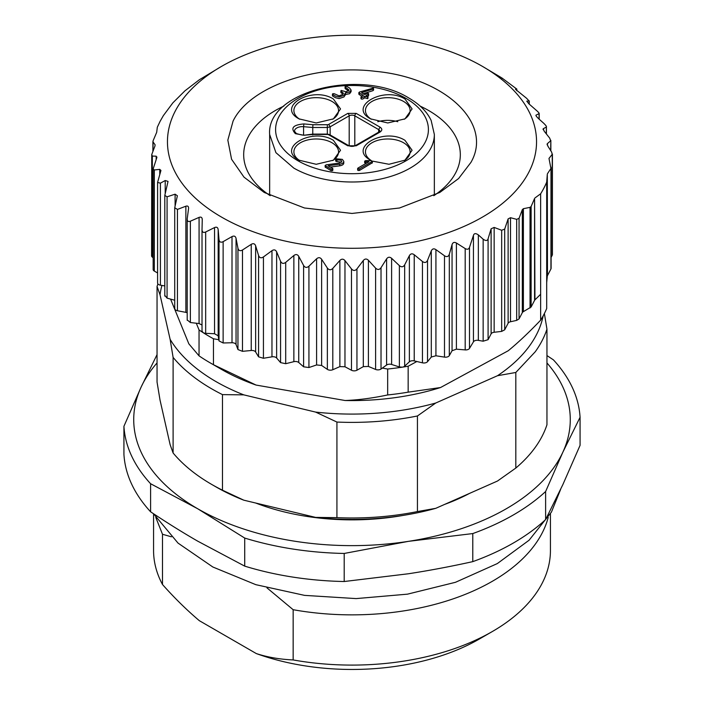 <?xml version="1.0" encoding="UTF-8"?>
<svg xmlns="http://www.w3.org/2000/svg" width="704" height="704" viewBox="0 0 704 704"><rect width="100%" height="100%" fill="white"/><g stroke="black" fill="none" stroke-linecap="round" stroke-linejoin="round"><path stroke-width="1.06" d="M343.103 94.107L341.194 92.902L341.194 92.083L341.194 92.902M348.735 90.869L345.409 88.845L345.391 88.044L345.409 88.845M334.206 93.694L339.09 95.841L342.593 94.512L343.464 93.298L341.194 91.274L341.176 90.455L346.104 91.784L349.096 90.059L345.418 87.217L345.382 86.416L346.79 86.416L349.624 88.026L351.094 90.068L351.094 91.678L349.615 93.702L345.409 94.521L344.001 96.941L339.082 98.595L335.588 97.759L332.781 96.14L332.781 93.702L334.198 93.694M372.372 162.756L359.401 170.482L357.993 170.482L357.993 169.673L357.993 170.482M366.124 163.354L364.663 162.782L364.663 161.163L365.702 160.6L371.184 160.6L372.029 161.577L359.418 168.872L357.993 168.863L357.993 168.054L357.993 168.863M356.206 145.798L347.794 145.798L328.742 134.798A1.98 1.144 0 0 0 327.342 134.464L312.919 134.464L303.882 135.256L295.372 133.646C290.25 128.084 293.084 124.846 303.882 123.93L312.919 124.722L327.342 124.722A1.98 1.144 0 0 0 328.742 124.388L347.794 113.388L356.206 113.388L380.063 127.16C382.369 128.788 382.369 130.407 380.063 132.026L356.206 145.798L355.221 145.702C353.056 146.582 350.918 146.582 348.779 145.702L329.736 134.702A1.98 1.144 -60 0 0 328.742 134.798M370.594 118.862C347.354 106.674 383.856 85.598 404.967 99.009L412.086 108.935L404.967 118.862L387.781 122.971L370.594 118.862M371.351 160.6L370.594 160.178C347.354 147.99 383.856 126.914 404.967 140.325L412.086 150.251L404.967 160.178L388.978 164.27L372.372 161.102M299.033 160.178C275.792 147.99 312.294 126.914 333.406 140.325L340.525 150.251L333.406 160.178L316.219 164.287L299.033 160.178M299.033 118.862C275.792 106.674 312.294 85.598 333.406 99.009L340.525 108.935L333.406 118.862L316.219 122.971L299.033 118.862M343.79 162.941L343.79 161.383C343.772 162.791 342.399 163.733 339.671 164.208L328.152 165.757L332.526 168.256L332.508 169.083L331.082 169.092L325.486 165.845L326.005 164.868L339.416 163.064L341.792 161.383L340.921 160.169L336.01 159.764L336.362 158.822L342.329 159.359L343.79 161.383L343.79 163.002C343.684 164.463 342.311 165.405 339.671 165.827L330.414 167.068M332.508 170.702L332.508 169.893L332.508 170.702L331.1 170.702L325.142 167.042M341.449 162.193L336.01 161.383L336.362 160.45L336.01 161.383M359.418 93.676L359.207 94.582L362.023 96.21M359.207 94.582L359.207 92.963L363.414 95.392L361.293 96.598L361.302 97.425L362.718 97.425L364.822 96.21L367.638 97.02L367.629 96.21L366.221 95.392L368.35 94.195L368.342 93.359L366.925 93.368L364.822 94.582L361.539 92.69L373.006 89.021L373.234 88.106L373.006 90.64L373.243 89.725L373.006 90.64L363.343 93.729M368.324 95.797L367.638 97.02M367.629 98.639L367.629 97.83L367.629 98.639L364.822 97.83L362.718 99.044L361.31 99.044L361.31 98.234L361.31 99.044M341.194 91.274L341.176 90.455M345.418 87.217L345.382 86.416M351.094 90.068L349.624 92.092L345.409 92.893L345.479 94.978M345.409 92.893L344.018 95.33L339.082 96.985L335.57 96.149L332.772 94.521L332.781 93.702M372.372 162.782L372.372 161.163L372.029 163.196M365.702 163.354L365.702 161.735L368.931 161.735L357.993 168.054M365.702 161.735L364.663 161.163M312.761 134.939L312.919 134.464M303.882 123.93L303.582 126.685L312.761 127.494L312.919 124.722M404.237 119.266A22.326 12.892 0 0 0 410.106 110.554A22.326 12.892 0 0 0 403.568 101.446A22.326 12.892 0 0 0 379.236 98.648A22.326 12.892 0 0 0 365.455 110.554A22.326 12.892 0 0 0 371.325 119.266M404.237 160.582A22.326 12.892 0 0 0 410.106 151.87A22.326 12.892 0 0 0 403.568 142.762A22.326 12.892 0 0 0 379.236 139.964A22.326 12.892 0 0 0 365.455 151.87A22.326 12.892 0 0 0 371.325 160.582M332.675 160.582A22.326 12.892 0 0 0 338.545 151.87A22.326 12.892 0 0 0 332.006 142.762A22.326 12.892 0 0 0 307.674 139.964A22.326 12.892 0 0 0 293.894 151.87A22.326 12.892 0 0 0 299.763 160.582M332.675 119.266A22.326 12.892 0 0 0 338.545 110.554A22.326 12.892 0 0 0 332.006 101.446A22.326 12.892 0 0 0 307.674 98.648A22.326 12.892 0 0 0 293.894 110.554A22.326 12.892 0 0 0 299.763 119.266M339.671 164.208L339.671 165.827M332.526 168.256L332.508 169.083M325.486 167.464L325.486 165.845L325.142 165.431L325.142 167.05M336.961 159.922L336.961 161.542M336.01 159.764L336.362 158.822M359.418 92.057L359.207 92.963L359.418 92.057L373.234 88.106M368.35 95.814L368.342 93.359M364.822 96.21L364.822 97.83M361.293 96.598L361.302 97.425M327.342 124.722L327.342 127.494L312.761 127.494L312.761 134.473M377.758 121.722A22.326 12.892 180 0 1 397.804 121.722M479.45 638.968A180.18 104.025 180 0 1 479.406 638.994L479.406 638.994A180.18 104.025 180 0 1 256.318 653.576C267.441 657.219 279.717 659.34 293.154 659.938A198.431 114.567 0 0 0 492.316 631.541L492.316 631.541A198.431 114.567 0 0 0 550.431 550.528L550.431 513.814M171.415 536.809L162.492 534.266L162.492 584.505C174.31 597.828 186.586 609.893 199.329 620.682L256.318 653.576M479.406 638.994L492.316 631.541L479.406 638.994M293.154 659.938L293.154 609.708L266.966 587.858M153.569 513.814L153.569 550.528A198.431 114.567 0 0 0 162.492 584.505M548.196 517.449A198.431 114.567 180 0 1 492.316 581.302A198.431 114.567 180 0 1 293.154 609.708M162.492 534.266L155.804 517.449M244.719 566.13L244.719 538.067L197.657 508.728L150.594 483.727A228.202 131.754 180 0 1 123.93 426.29L123.93 454.353A228.202 131.754 0 0 0 150.594 511.79C166.971 522.72 182.662 532.497 197.657 541.13L244.719 566.13A228.202 131.754 0 0 0 344.203 581.522L408.496 573.751C428.982 570.601 450.41 566.57 472.78 561.634A228.202 131.754 0 0 0 513.366 543.013A228.202 131.754 0 0 0 545.618 519.578L562.839 484.634L580.07 445.35L580.07 417.287L562.839 452.232L545.618 491.524L545.618 519.578M123.93 426.29L141.161 386.998L157.045 354.622M150.594 483.727L150.594 511.79M546.955 355.573L553.406 359.85A228.202 131.754 180 0 1 580.07 417.287M545.618 491.524A228.202 131.754 180 0 1 513.366 514.95A228.202 131.754 180 0 1 472.78 533.57L472.78 561.634M472.78 533.57L408.496 541.341L344.203 553.458L344.203 581.522M344.203 553.458A228.202 131.754 180 0 1 244.719 538.067M546.955 362.938A218.275 126.025 180 0 1 562.839 452.232A218.275 126.025 180 0 1 506.343 508.728A218.275 126.025 180 0 1 408.496 541.341A218.275 126.025 180 0 1 197.657 508.728A218.275 126.025 180 0 1 141.161 386.998A218.275 126.025 180 0 1 157.045 362.938M435.75 508.332L497.499 481.026L515.812 468.063A198.431 114.567 0 0 0 535.26 447.348A198.431 114.567 0 0 0 546.955 424.776L546.955 329.182A198.431 114.567 180 0 1 535.26 351.754L515.812 372.478L497.499 375.716L435.75 403.014L417.437 415.976L417.437 511.57L435.75 508.332A192.482 111.126 180 0 1 315.612 517.396L336.926 517.651A198.431 114.567 0 0 0 417.437 511.57M336.926 517.651L336.926 422.057L315.612 412.086L243.786 394.865L222.482 394.618L222.482 490.204L243.786 500.174L315.612 517.396M243.786 500.174A192.482 111.126 180 0 1 215.89 486.851L211.684 484.422A198.431 114.567 0 0 0 222.482 490.204M173.105 452.989L173.105 357.403L170.122 339.328L160.037 294.809L157.045 286.458L157.045 382.052L160.037 400.118L170.122 444.646L173.105 452.989A198.431 114.567 0 0 0 211.684 484.422M544.386 313.526L546.955 329.182M515.812 468.063L515.812 372.478M161.929 285.437A192.482 111.126 0 0 0 160.037 294.809M170.122 339.328A192.482 111.126 0 0 0 243.786 394.865M315.612 412.086A192.482 111.126 0 0 0 435.75 403.014M497.499 375.716A192.482 111.126 0 0 0 529.76 345.576A192.482 111.126 0 0 0 543.198 315.788M417.437 415.976A198.431 114.567 180 0 1 336.926 422.057M222.482 394.618A198.431 114.567 180 0 1 173.105 357.403M157.045 286.458A198.431 114.567 180 0 1 157.934 283.914M547.307 174.24L547.474 275.598A3.969 2.288 0 0 0 547.307 276.126L547.307 174.24L546.691 182.169A200.42 115.711 180 0 1 543.928 188.03A200.42 115.711 180 0 1 540.637 193.802L540.637 320.179C528.968 332.42 518.179 342.602 508.253 350.733L440.537 387.534A184.545 106.55 180 0 1 345.092 400.514L256.045 385.062A184.545 106.55 180 0 1 221.505 369.389L210.276 362.903A200.42 115.711 0 0 0 213.462 364.707L213.462 338.782L218.812 339.706L219.014 340.903L223.133 342.971L223.133 241.639L232.003 236.588C234.142 235.567 235.497 236.166 236.051 238.392L237.952 248.23C238.638 250.721 240.143 251.31 242.484 249.999L251.24 244.332C253.37 243.153 254.839 243.654 255.64 245.828L258.579 255.499C259.521 257.937 261.14 258.421 263.437 256.942L271.964 250.668C274.05 249.348 275.607 249.744 276.637 251.856L280.57 261.281C281.767 263.639 283.474 264.009 285.701 262.372L293.858 255.508C295.865 254.047 297.502 254.329 298.742 256.362L303.609 265.478C305.043 267.749 306.821 267.986 308.933 266.209L316.598 258.79C318.516 257.189 320.188 257.356 321.631 259.292L327.36 268.039C329.014 270.204 330.827 270.318 332.798 268.391L339.874 260.454C341.651 258.72 343.35 258.773 344.969 260.603L351.481 268.928C353.32 270.961 355.142 270.952 356.946 268.893L363.317 260.489C364.945 258.632 366.643 258.562 368.412 260.278L375.602 268.118C377.608 270.019 379.412 269.878 381.022 267.696L386.593 258.878C388.045 256.916 389.717 256.731 391.609 258.306L399.379 265.628C401.518 267.379 403.278 267.115 404.668 264.836L409.367 255.649C410.617 253.598 412.236 253.29 414.225 254.742L422.453 261.492C424.697 263.102 426.395 262.715 427.539 260.339L431.297 250.862C432.326 248.723 433.866 248.31 435.926 249.621L444.497 255.781C446.811 257.224 448.413 256.722 449.31 254.285L452.056 244.578C452.857 242.378 454.3 241.859 456.394 243.012L465.186 248.574C467.342 249.726 468.776 249.322 469.498 247.342L469.498 348.383L473.449 341.81A3.969 2.288 0 0 1 478.342 340.366L478.342 234.898C475.746 233.094 474.109 233.244 473.449 235.356L469.498 247.342M160.406 183.163L157.582 182.424L157.582 282.973A3.969 2.288 0 0 0 160.406 285.173L160.406 183.163L165.211 180.532L168.036 181.403L164.806 195.404L167.077 196.812L175.102 194.181L177.382 195.774L174.724 207.75L177.443 209.414L185.874 206.202C187.854 205.612 188.742 206.448 188.54 208.71L187.238 218.618C187.07 221.162 188.118 222.024 190.37 221.197L199.074 217.386C201.142 216.656 202.198 217.43 202.259 219.692L202.022 229.654C202.136 232.197 203.359 232.98 205.674 231.994L214.535 227.568L214.535 333.731L205.674 333.326A3.969 2.288 0 0 1 203.042 332.578A200.42 115.711 180 0 1 199.038 329.93L199.038 355.854L188.839 343.834L170.579 299.103M540.637 320.179A200.42 115.711 0 0 0 543.928 314.406A200.42 115.711 0 0 0 546.691 308.546L546.691 282.621L547.307 276.126M422.453 261.492L422.453 362.824L416.847 361.513L408.162 366.238L402.292 367.171A3.969 2.288 0 0 0 404.668 366.168L409.367 361.812A3.969 2.288 0 0 1 414.225 360.906L414.225 254.742M440.537 387.534L408.162 392.163L408.162 366.238M399.379 265.628L399.379 366.96L402.292 367.171A200.42 115.711 180 0 1 387.666 369.028L387.666 394.953A200.42 115.711 0 0 0 408.162 392.163M387.666 394.953C372.328 398.182 358.142 400.039 345.092 400.514M387.666 369.028L382.316 368.095L386.593 365.033A3.969 2.288 0 0 1 391.609 364.47L391.609 258.306M256.045 385.062L213.462 364.707M199.038 355.854A200.42 115.711 0 0 0 210.276 362.903M199.038 329.93L196.302 323.224L199.074 323.55L202.022 325.01M157.582 182.424L160.943 170.456L159.773 169.365L154.317 169.963L153.146 168.986L156.746 157.863L156.174 156.182L152.328 156.086L151.747 154.537L155.012 145.869L155.074 144.742L153.006 141.9L153.067 140.862L156.693 132.299L157.309 127.248L160.072 121.387L163.363 115.614L172.885 102.819L184.941 90.825L199.302 79.781L221.505 66.405A184.545 106.55 180 0 1 482.495 66.405A184.545 106.55 180 0 1 528.73 172.427A184.545 106.55 180 0 1 298.857 243.778A184.545 106.55 180 0 1 175.27 111.065A184.545 106.55 180 0 1 221.505 66.405M547.474 275.598L550.933 268.954A3.969 2.288 0 0 0 551.1 268.294L551.1 167.93M551.1 257.4L552.253 255.191A3.969 2.288 0 0 0 552.42 254.531L552.42 154.079L548.988 158.435L550.933 168.458L547.474 173.694M546.691 182.169L546.691 282.621M540.637 294.254L534.943 299.869A3.969 2.288 0 0 0 534.574 300.362L531.115 307.006L523.389 311.652A3.969 2.288 0 0 0 522.315 312.655L519.059 318.903L516.674 320.39L510.506 321.746A3.969 2.288 0 0 0 508.121 323.233L504.698 329.815L501.67 331.399L494.146 332.27A3.969 2.288 0 0 0 491.119 333.854L488.092 339.671L483.146 341.202L478.342 340.366M422.453 362.824A3.969 2.288 0 0 0 427.539 361.671L431.297 357.025L435.926 355.775L444.497 357.113A3.969 2.288 0 0 0 449.31 355.608L452.056 350.733L456.394 349.175L465.186 349.906A3.969 2.288 0 0 0 469.498 348.383M416.847 361.513L414.225 360.906M399.379 366.96L391.609 364.47M308.933 266.209L308.933 367.532L316.598 364.954L321.631 365.455L327.36 369.371A3.969 2.288 0 0 0 332.798 369.723L339.874 366.617L344.969 366.766L351.481 370.251A3.969 2.288 0 0 0 356.946 370.216L363.317 366.643L368.412 366.432L375.602 369.442A3.969 2.288 0 0 0 381.022 369.028L382.316 368.095M308.933 367.532L303.609 366.81L298.742 362.525A3.969 2.288 0 0 0 293.858 361.671L285.701 363.704L280.57 362.613L276.637 358.01A3.969 2.288 0 0 0 271.964 356.831L263.437 358.274L258.579 356.831L255.64 351.991A3.969 2.288 0 0 0 251.24 350.486L242.484 351.331L237.952 349.562L236.051 344.546A3.969 2.288 0 0 0 232.003 342.751L223.133 342.971M214.535 333.731L218.17 335.799L218.812 339.706M202.022 229.654L202.022 331.038L203.042 332.578A200.42 115.711 0 0 0 213.462 338.782M196.302 323.224L190.37 322.529L187.238 319.95M187.194 312.796A3.969 2.288 0 0 0 185.874 312.365L177.443 310.746C175.305 310.209 174.451 309.276 174.865 307.965M174.724 300.238L167.077 298.144L164.93 295.504M160.406 285.173L164.806 285.93M153.146 168.986L153.146 269.465A3.969 2.288 0 0 0 154.317 271.093L157.582 272.958M151.747 154.537L151.58 255.79A3.969 2.288 0 0 0 152.328 257.127L153.146 257.787M153.006 151.149L153.067 140.862M156.746 157.863L156.913 157.01M188.584 208.226L188.54 208.71M187.238 218.618L187.185 219.252M214.535 227.568C216.647 226.688 217.862 227.383 218.17 229.636L219.014 239.571C219.41 242.097 220.783 242.792 223.133 241.639M534.574 300.362L534.574 198.466L531.115 206.501L530.042 207.363L523.389 208.692L522.315 209.642L519.059 218.31L516.674 219.349L510.506 217.703L508.121 218.874L504.698 229.082L501.67 230.27L494.146 227.427L491.119 228.782L488.092 238.762C487.494 240.909 485.848 241.058 483.146 239.202L478.342 234.898M534.574 198.466L534.943 299.869M540.637 193.802L534.943 197.974M550.994 167.138L550.933 268.954M539.194 119.214L539.194 113.582L536.087 115.104C535.524 115.342 536.422 116.591 538.789 118.853L543.594 123.147C546.031 125.506 546.92 126.826 546.251 127.098L543.224 128.753L544.227 131.261L549.683 138.107L550.686 140.791L547.254 143.739L547.826 146.054L551.672 152.161L552.253 154.598L552.253 255.191M547.254 144.962L547.087 144.214M550.854 150.841L550.854 140.378L550.686 150.577M543.224 129.73L543.057 129.105M546.418 133.998L546.418 126.799L546.251 133.786M539.07 119.099L539.07 113.775C539.502 113.529 538.789 112.552 536.923 110.854L528.898 103.822L526.768 101.147L529.276 100.927M529.135 104.025L529.135 101.033L526.557 98.252L515.46 89.285L516.815 89.012L516.806 90.763M516.762 90.719L516.762 89.047L501.978 78.012L482.495 66.405M233.068 121.097C249.559 86.724 315.058 63.835 375.461 71.333C445.623 77.889 493.416 123.438 470.932 162.395L458.603 178.534L439.824 192.447L399.529 207.988L352.009 213.444L304.48 207.988L264.194 192.447L243.989 177.135L231.572 159.262L227.841 140.122L233.068 121.097M433.822 195.686A108.319 62.533 0 0 0 455.726 172.718A108.319 62.533 0 0 0 460.319 154.704A108.319 62.533 0 0 0 420.174 106.11M283.826 106.11A108.319 62.533 0 0 0 248.274 136.699A108.319 62.533 0 0 0 243.681 154.704A108.319 62.533 0 0 0 270.178 195.686M434.35 195.334L434.35 134.455A82.35 47.546 0 0 1 383.513 178.385A82.35 47.546 0 0 1 293.77 168.071L275.915 152.654L269.65 134.455L269.65 195.334M406.023 98.402A76.402 44.106 0 0 0 297.977 98.402A76.402 44.106 0 0 0 297.977 160.785A76.402 44.106 0 0 0 406.023 160.785A76.402 44.106 0 0 0 406.023 98.402M359.418 168.872L359.418 170.491M380.063 132.026A1.98 1.144 -120 0 0 379.069 131.93L355.221 145.702M347.794 145.798A1.98 1.144 -60 0 1 348.779 145.702M328.742 124.388L330.15 126.817L327.342 127.494L327.342 134.464M303.882 135.256L312.796 134.103M303.582 134.913L303.582 126.685A7.938 4.585 0 0 0 294.457 131.217L296.366 133.549C301.066 134.957 303.512 135.406 303.714 134.904M330.15 135.608L330.15 126.817L349.193 115.826L349.193 145.904M347.794 113.388A1.98 1.144 60 0 1 349.193 115.826A3.969 2.288 0 0 1 354.807 115.826L378.664 129.598L378.664 132.167M356.206 113.388A1.98 1.144 120 0 0 354.807 115.826L354.807 145.904M380.063 127.16L378.664 129.598A3.969 2.288 0 0 1 379.826 131.217L379.069 131.93M331.082 169.092L331.082 170.711M469.621 493.354A173.633 100.241 180 0 1 444.664 504.39M403.41 515.363A173.633 100.241 180 0 1 255.737 503.043M501.978 78.012L501.978 78.549L501.978 78.012M531.115 307.006L531.115 206.501M530.042 207.363L530.042 308.009M523.389 311.652L523.389 208.692M522.315 209.642L522.315 312.655M519.059 318.903L519.059 218.31M516.674 219.349L516.674 320.39M510.506 321.746L510.506 217.703M508.121 218.874L508.121 323.233M504.698 329.815L504.698 229.082M501.67 230.27L501.67 331.399M494.146 332.27L494.146 227.427M491.119 228.782L491.119 333.854M488.092 339.671L488.092 238.762M483.146 239.202L483.146 341.202M473.449 235.356L473.449 341.81M465.186 248.574L465.186 349.906M456.394 349.175L456.394 243.012M452.056 244.578L452.056 350.733M449.31 254.285L449.31 355.608M444.497 255.781L444.497 357.113M435.926 355.775L435.926 249.621M431.297 250.862L431.297 357.025M427.539 260.339L427.539 361.671M409.367 255.649L409.367 361.812M404.668 264.836L404.668 366.168M386.593 258.878L386.593 365.033M381.022 267.696L381.022 369.028M375.602 268.118L375.602 369.442M368.412 366.432L368.412 260.278M363.317 260.489L363.317 366.643M356.946 268.893L356.946 370.216M351.481 268.928L351.481 370.251M344.969 366.766L344.969 260.603M339.874 260.454L339.874 366.617M332.798 268.391L332.798 369.723M327.36 268.039L327.36 369.371M321.631 365.455L321.631 259.292M316.598 258.79L316.598 364.954M303.609 265.478L303.609 366.81M298.742 362.525L298.742 256.362M293.858 255.508L293.858 361.671M285.701 363.704L285.701 262.372M280.57 261.281L280.57 362.613M276.637 358.01L276.637 251.856M271.964 250.668L271.964 356.831M263.437 358.274L263.437 256.942M258.579 255.499L258.579 356.831M255.64 351.991L255.64 245.828M251.24 244.332L251.24 350.486M242.484 351.331L242.484 249.999M237.952 248.23L237.952 349.562M236.051 344.546L236.051 238.392M232.003 236.588L232.003 342.751M219.014 239.571L219.014 340.903M218.17 335.799L218.17 229.636M205.674 333.326L205.674 231.994M202.022 229.909L202.022 330.977M199.074 217.386L199.074 323.55M190.37 322.529L190.37 221.197M185.874 206.202L185.874 312.365M177.443 310.746L177.443 209.414M175.102 194.181L175.102 205.647M167.077 298.144L167.077 196.812M165.211 180.532L165.211 193.301M159.773 169.365L159.773 174.698M154.317 271.093L154.317 169.963M156.174 156.182L156.174 159.535M152.328 257.127L152.328 156.086M434.35 134.455L431.147 120.437C426.967 111.69 419.584 104.245 408.998 98.111C361.425 67.998 266.226 91.018 269.65 134.455M340.859 92.462L340.859 90.842M345.074 88.378L345.074 86.759M332.438 94.142L332.438 95.762M357.65 168.423L357.65 170.042M312.858 134.103L327.342 134.103L329.736 134.702M332.834 168.652L332.834 170.271M335.667 160.97L335.667 159.35M358.855 92.558L358.855 94.186M373.578 88.519L373.578 90.147M368.658 93.808L368.658 95.436M367.963 96.642L367.963 98.261M360.976 96.985L360.976 98.604M560.657 489.315L551.434 512.081L529.091 540.223L497.323 563.578L455.479 582.296L407.484 594.158L356.145 598.594L304.559 595.373L255.825 584.672L212.828 566.993L178.015 543.083L153.516 513.735M529.276 100.962L529.276 104.148M187.194 219.428L187.194 320.285M174.724 207.935L174.724 308.572M164.806 195.404L164.806 296.076M152.9 141.618L152.9 151.422"/></g></svg>

